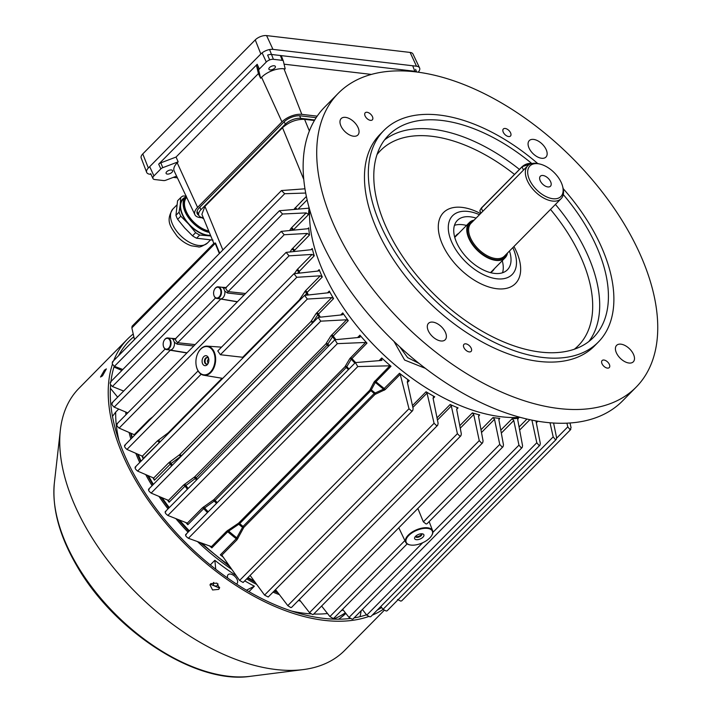 <?xml version="1.0" encoding="UTF-8"?>
<svg xmlns="http://www.w3.org/2000/svg" width="712" height="712" viewBox="0 0 712 712"><rect width="100%" height="100%" fill="white"/><g stroke="black" fill="none" stroke-linecap="round" stroke-linejoin="round"><path stroke-width="1.07" d="M561.501 183.1A21.761 12.3 44.6 0 0 540.043 164.089A21.761 12.3 44.6 0 0 529.327 179.335A21.761 12.3 44.6 0 0 551.337 198.47A21.761 12.3 44.6 0 0 562.614 186.357A21.761 12.3 44.6 0 0 561.501 183.1M562.614 186.357L562.969 187.728A23.434 13.243 -135.4 0 1 561.127 198.657A23.434 13.243 -135.4 0 1 543.737 198.078A23.434 13.243 -135.4 0 1 527.12 180.172A23.434 13.243 -135.4 0 1 527.761 165.745A23.434 13.243 -135.4 0 1 538.664 163.751L540.043 164.089M540.159 180.599A7.111 4.023 44.6 0 0 545.196 186.037A7.111 4.023 44.6 0 0 550.474 186.215A7.111 4.023 44.6 0 0 550.67 181.836A7.111 4.023 44.6 0 0 545.632 176.398A7.111 4.023 44.6 0 0 540.355 176.22A7.111 4.023 44.6 0 0 540.159 180.599M474.13 220.115A25.107 14.187 44.6 0 0 469.359 222.562A25.107 14.187 44.6 0 0 468.674 238.022A25.107 14.187 44.6 0 0 486.474 257.201A25.107 14.187 44.6 0 0 505.102 257.824A25.107 14.187 44.6 0 0 507.487 253.027M213.778 582.416L213.084 583.306M213.493 582.656C212.915 585.62 214.285 586.608 217.596 585.62L217.997 583.885M343.193 610.024A163.181 92.222 -135.4 0 1 341.306 610.647M327.511 613.513A163.181 92.222 -135.4 0 1 325.277 613.735A163.181 92.222 -135.4 0 1 313.734 614.011M236.366 583.956A6.274 3.551 44.6 0 0 237.016 583.511A6.274 3.551 44.6 0 0 235.966 577.619A6.274 3.551 44.6 0 0 229.602 574.032A6.274 3.551 44.6 0 0 228.08 574.691A6.274 3.551 44.6 0 0 227.742 578.126M310.922 613.878A163.181 92.222 -135.4 0 1 291.617 611.083M345.347 612.765A161.508 91.278 -135.4 0 1 333.358 619.129M119.029 440.817A163.181 92.222 -135.4 0 1 115.691 412.106L112.478 416.36M300.455 601.062A163.181 92.222 -135.4 0 1 298.319 600.554M279.416 594.671A163.181 92.222 -135.4 0 1 273.034 592.144M256.694 584.454A163.181 92.222 -135.4 0 1 246.672 578.892M231.872 569.475A163.181 92.222 -135.4 0 1 197.509 541.592M188.057 532.193A163.181 92.222 -135.4 0 1 175.837 518.612M168.005 508.893A163.181 92.222 -135.4 0 1 158.91 496.335M152.074 485.718A163.181 92.222 -135.4 0 1 145.711 474.593M139.721 462.515A163.181 92.222 -135.4 0 1 135.805 453.313M130.866 439.037A163.181 92.222 -135.4 0 1 129.077 432.442M125.944 414.749A163.181 92.222 -135.4 0 1 125.695 412.008M118.708 409.053L115.691 412.106M210.289 564.936L214.855 560.308A163.181 92.222 44.6 0 0 236.144 575.563M244.732 580.85A163.181 92.222 44.6 0 0 254.353 586.207L248.96 591.672M121.868 370.462L113.973 367.027M110.387 388.28L117.649 397.154M214.855 560.308L215.754 569.28M246.45 590.212L254.353 586.207M104.45 370.107L106.373 368.887L102.492 375.865L100.499 377.031L104.45 370.107M210.761 583.644L216.857 583.119L219.492 588.13L218.709 589.376L212.585 589.972L209.978 584.899L210.761 583.644M210.307 584.205L219.198 587.934L219.643 587.382M133.829 336.74A184.105 104.041 44.6 0 0 129.255 340.915A184.105 104.041 44.6 0 0 118.593 355.671M114.223 366.244A184.105 104.041 44.6 0 0 110.947 381.534M110.627 384.685A184.105 104.041 44.6 0 0 137.638 480.885A184.105 104.041 44.6 0 0 350.215 618.461M133.224 334.017A186.615 105.465 44.6 0 0 127.466 339.143L78.979 388.298A186.615 105.465 44.6 0 0 60.36 430.039A186.615 105.465 44.6 0 0 87.487 530.173A186.615 105.465 44.6 0 0 303.196 669.6A186.615 105.465 44.6 0 0 344.679 650.412L384.186 610.371M112.469 364.099A186.615 105.465 44.6 0 0 135.965 481.027A186.615 105.465 44.6 0 0 368.665 616.521M372.278 615.141A186.615 105.465 44.6 0 0 383.109 609.463M354.078 617.9A184.105 104.041 44.6 0 0 366.502 614.794M377.244 610.104A184.105 104.041 44.6 0 0 381.614 607.487M127.466 339.143A186.615 105.465 44.6 0 0 113.724 360.601M360.032 616.672A184.105 104.041 44.6 0 0 361.18 610.7M167.311 174.093A3.516 1.7 156.9 0 0 171.085 173.025A3.516 1.7 156.9 0 0 172.58 170.649A3.516 1.7 156.9 0 0 171.378 169.963A3.516 1.7 156.9 0 0 167.605 171.031A3.516 1.7 156.9 0 0 166.11 173.408A3.516 1.7 156.9 0 0 167.311 174.093M274.173 65.771A3.516 1.7 -23.1 0 1 275.366 66.456A3.516 1.7 -23.1 0 1 273.871 68.833A3.516 1.7 -23.1 0 1 270.097 69.901A3.516 1.7 -23.1 0 1 268.905 69.215A3.516 1.7 -23.1 0 1 270.4 66.839A3.516 1.7 -23.1 0 1 274.173 65.771M273.408 59.31A5.393 2.608 156.9 0 0 269.67 59.906A5.393 2.608 156.9 0 0 266.288 62.015L259.364 69.028A3.142 1.522 156.9 0 0 258.759 70.408L260.619 78.258L261.571 77.288A16.99 8.232 -23.1 0 1 283.981 68.779L285.2 68.922L283.349 61.081A3.142 1.522 156.9 0 0 283.314 60.983A3.142 1.522 156.9 0 0 282.237 60.342L273.408 59.31L271.512 54.477A5.598 2.706 156.9 0 0 267.632 55.1L269.67 59.906M176.051 157.049L160.787 162.852A3.346 1.62 156.9 0 0 158.687 164.152L257.201 64.294A3.346 1.62 156.9 0 0 256.56 65.771L258.403 73.576L176.051 157.049L178.16 161.838L162.817 167.658A3.142 1.522 156.9 0 0 160.85 168.886L153.934 175.9A5.393 2.608 156.9 0 0 152.893 178.276A5.393 2.608 156.9 0 0 152.982 178.534A5.393 2.608 156.9 0 0 154.798 179.54L163.626 180.572A3.142 1.522 156.9 0 0 165.807 180.225L176.594 176.131M203.757 218.86A8.366 4.726 -135.4 0 1 202.146 217.819M177.404 177.84L173.336 177.368M203.383 217.961L199.992 217.569A15.059 7.298 -23.1 0 1 194.928 214.757A15.059 7.298 -23.1 0 1 197.589 207.415L281.952 121.894A15.059 7.298 -23.1 0 1 301.817 114.356L317.178 116.154M283.278 60.894L281.525 56.293A3.346 1.62 156.9 0 0 281.498 56.195A3.346 1.62 156.9 0 0 280.501 55.536L405.858 70.23A3.346 1.62 156.9 0 0 403.695 70.613L402.903 70.915M371.379 74.413L284.079 64.178M258.403 73.576L260.619 78.258M178.16 161.838L177.208 162.799A16.99 8.232 156.9 0 0 174.2 171.085L194.928 214.757M316.164 117.685L300.366 115.834A12.549 6.079 156.9 0 0 283.812 122.117L199.44 207.637A12.549 6.079 156.9 0 0 197.18 213.645A12.549 6.079 156.9 0 0 198.799 215.318M196.939 212.559A12.549 6.079 156.9 0 0 197.936 213.297M152.893 178.276L150.686 173.639A5.598 2.706 156.9 0 0 150.784 173.906A5.598 2.706 156.9 0 0 150.926 174.146M280.501 55.536A3.346 1.62 156.9 0 0 280.341 55.509L271.512 54.477L269.572 49.555M416.493 71.974A5.598 2.706 156.9 0 0 414.847 71.28L406.018 70.248A3.346 1.62 156.9 0 0 405.858 70.23M150.997 174.351L149.814 174.218A9.203 4.459 -23.1 0 1 146.654 172.34A9.203 4.459 -23.1 0 1 148.345 168.014L260.832 53.987A9.203 4.459 -23.1 0 1 272.972 49.377L416.493 66.207A9.203 4.459 -23.1 0 1 419.591 67.925A9.203 4.459 -23.1 0 1 418.175 72.188M146.654 172.34L141.181 157.966A8.588 4.165 -23.1 0 1 142.765 153.925L255.252 39.899A8.588 4.165 -23.1 0 1 266.582 35.6L410.103 52.43A8.588 4.165 -23.1 0 1 412.996 54.032L419.591 67.925M213.013 240.14L196.565 238.208A26.691 15.085 -135.4 0 1 192.507 235.823L184.711 227.973L177.671 219.358L180.795 216.19A26.691 15.085 -135.4 0 1 179.077 212.167L175.953 215.327L177.564 200.793L180.688 197.625L180.261 204.513A24.27 13.715 -135.4 0 1 184.951 197.455M209.337 232.423A23.781 13.439 -135.4 0 1 191.377 221.281A23.781 13.439 -135.4 0 1 185.592 196.797A23.781 13.439 -135.4 0 1 186.161 196.281M210.53 235.334A23.781 13.439 -135.4 0 1 188.814 223.88A23.781 13.439 -135.4 0 1 183.029 199.396L185.592 196.797M208.945 231.489A23.184 13.101 -135.4 0 1 192 220.738A23.184 13.101 -135.4 0 1 186.41 196.815M208.75 231.008A22.597 12.771 -135.4 0 1 192.285 220.542A22.597 12.771 -135.4 0 1 186.686 197.384M210.69 235.734A24.27 13.715 -135.4 0 1 208.287 235.627A24.27 13.715 -135.4 0 1 188.591 224.04A24.27 13.715 -135.4 0 1 180.261 204.513L179.077 212.167M196.565 238.208L199.689 235.049L210.788 235.966M180.795 216.19L188.591 224.04L195.631 232.655L192.507 235.823M199.689 235.049A26.691 15.085 -135.4 0 1 195.631 232.655M186.357 196.12L183.029 195.987A26.691 15.085 44.6 0 0 180.688 197.625M177.671 219.358A26.691 15.085 -135.4 0 1 175.953 215.327M314.731 119.99L300.731 118.343A11.712 5.678 156.9 0 0 285.29 124.208L200.917 209.728A11.712 5.678 156.9 0 0 198.808 215.335A11.712 5.678 156.9 0 0 202.795 217.623L203.267 217.676M309.631 209.577A165.691 93.637 44.6 0 0 322.073 269.083A165.691 93.637 44.6 0 0 520.25 417.365M425.358 368.335L404.603 360.041L393.967 341.386M338.298 93.263L324.725 107.031A209.212 118.228 44.6 0 0 318.994 235.823A209.212 118.228 44.6 0 0 467.357 395.694A209.212 118.228 44.6 0 0 622.591 400.883L636.163 387.123A209.212 118.228 44.6 0 0 641.886 258.331A209.212 118.228 44.6 0 0 493.532 98.461A209.212 118.228 44.6 0 0 338.298 93.263A209.212 118.228 44.6 0 0 332.575 222.064A209.212 118.228 44.6 0 0 480.929 381.926A209.212 118.228 44.6 0 0 636.163 387.123M510.629 132.948A5.02 2.839 -135.4 0 1 510.495 136.036A5.02 2.839 -135.4 0 1 506.766 135.912A5.02 2.839 -135.4 0 1 503.206 132.076A5.02 2.839 -135.4 0 1 503.339 128.988A5.02 2.839 -135.4 0 1 507.069 129.112A5.02 2.839 -135.4 0 1 510.629 132.948M372.492 116.75A5.02 2.839 -135.4 0 1 372.349 119.847A5.02 2.839 -135.4 0 1 368.629 119.723A5.02 2.839 -135.4 0 1 365.069 115.887A5.02 2.839 -135.4 0 1 365.203 112.79A5.02 2.839 -135.4 0 1 368.932 112.914A5.02 2.839 -135.4 0 1 372.492 116.75M471.255 348.31A5.02 2.839 -135.4 0 1 471.122 351.399A5.02 2.839 -135.4 0 1 467.392 351.274A5.02 2.839 -135.4 0 1 463.832 347.438A5.02 2.839 -135.4 0 1 463.966 344.35A5.02 2.839 -135.4 0 1 467.695 344.475A5.02 2.839 -135.4 0 1 471.255 348.31M609.401 364.508A5.02 2.839 -135.4 0 1 609.258 367.597A5.02 2.839 -135.4 0 1 605.538 367.472A5.02 2.839 -135.4 0 1 601.978 363.636A5.02 2.839 -135.4 0 1 602.112 360.548A5.02 2.839 -135.4 0 1 605.841 360.673A5.02 2.839 -135.4 0 1 609.401 364.508M340.852 125.775A11.712 6.622 44.6 0 0 349.165 134.728A11.712 6.622 44.6 0 0 357.851 135.022A11.712 6.622 44.6 0 0 358.172 127.804A11.712 6.622 44.6 0 0 349.868 118.851A11.712 6.622 44.6 0 0 341.173 118.566A11.712 6.622 44.6 0 0 340.852 125.775M428.188 330.528A11.712 6.622 44.6 0 0 436.5 339.482A11.712 6.622 44.6 0 0 445.187 339.775A11.712 6.622 44.6 0 0 445.507 332.566A11.712 6.622 44.6 0 0 437.204 323.613A11.712 6.622 44.6 0 0 428.508 323.319A11.712 6.622 44.6 0 0 428.188 330.528M616.289 352.582A11.712 6.622 44.6 0 0 624.593 361.536A11.712 6.622 44.6 0 0 633.288 361.829A11.712 6.622 44.6 0 0 633.609 354.612A11.712 6.622 44.6 0 0 625.305 345.658A11.712 6.622 44.6 0 0 616.61 345.373A11.712 6.622 44.6 0 0 616.289 352.582M528.954 147.829A11.712 6.622 44.6 0 0 537.257 156.782A11.712 6.622 44.6 0 0 545.953 157.067A11.712 6.622 44.6 0 0 546.273 149.858A11.712 6.622 44.6 0 0 537.969 140.905A11.712 6.622 44.6 0 0 529.274 140.611A11.712 6.622 44.6 0 0 528.954 147.829M537.774 163.564A150.632 85.129 44.6 0 0 383.875 130.474L380.003 134.408A150.632 85.129 44.6 0 0 375.874 227.137A150.632 85.129 44.6 0 0 482.692 342.241A150.632 85.129 44.6 0 0 594.467 345.979L598.338 342.054A150.632 85.129 44.6 0 0 602.468 249.316A150.632 85.129 44.6 0 0 563.174 188.618M383.875 130.474A150.632 85.129 44.6 0 0 379.754 223.212A150.632 85.129 44.6 0 0 486.572 338.316A150.632 85.129 44.6 0 0 598.338 342.054M531.846 163.537A143.94 81.346 44.6 0 0 388.645 135.173A143.94 81.346 44.6 0 0 384.702 223.79A143.94 81.346 44.6 0 0 486.777 333.777A143.94 81.346 44.6 0 0 593.577 337.346A143.94 81.346 44.6 0 0 597.51 248.737A143.94 81.346 44.6 0 0 563.281 194.545M480.564 213.591A50.543 28.56 44.6 0 0 442.116 243.682A50.543 28.56 44.6 0 0 496.816 288.725A50.543 28.56 44.6 0 0 516.832 252.44A50.543 28.56 44.6 0 0 513.931 246.503M479.461 214.704A41.839 23.647 44.6 0 0 451.452 241.484A41.839 23.647 44.6 0 0 496.745 278.784A41.839 23.647 44.6 0 0 513.316 248.737A41.839 23.647 44.6 0 0 512.818 247.616M476.097 218.112A35.146 19.865 44.6 0 0 457.362 220.426A35.146 19.865 44.6 0 0 456.401 242.062A35.146 19.865 44.6 0 0 481.321 268.922A35.146 19.865 44.6 0 0 507.407 269.795A35.146 19.865 44.6 0 0 509.463 251.025M502.538 272.749A35.146 19.865 44.6 0 0 502.263 260.708M466.511 225.446A35.146 19.865 44.6 0 0 454.47 225.33M458.581 233.492A25.525 14.427 44.6 0 0 456.454 235.049A25.525 14.427 44.6 0 0 454.781 237.497M490.372 272.607A25.525 14.427 44.6 0 0 492.793 270.898A25.525 14.427 44.6 0 0 494.324 268.753M399.637 346.726L407.647 357.629L418.994 363.36M215.389 288.235A5.438 3.631 -83.3 0 0 214.294 289.855A5.438 3.631 -83.3 0 0 213.734 294.626A5.438 3.631 -83.3 0 0 219.118 296.993A5.438 3.631 -83.3 0 0 220.4 289.419A5.438 3.631 -83.3 0 0 215.389 288.235M214.339 289.766A5.856 3.916 96.7 0 1 214.374 289.677A5.856 3.916 96.7 0 1 215.549 287.942A5.856 3.916 96.7 0 1 218.246 286.838A5.856 3.916 96.7 0 1 221.441 291.066A5.856 3.916 96.7 0 1 219.572 297.367A5.856 3.916 96.7 0 1 216.875 298.47A5.856 3.916 96.7 0 1 213.778 294.812A5.856 3.916 96.7 0 1 213.751 294.715M164.962 339.357A5.438 3.631 -83.3 0 0 163.867 340.968A5.438 3.631 -83.3 0 0 163.306 345.738A5.438 3.631 -83.3 0 0 168.691 348.106A5.438 3.631 -83.3 0 0 169.981 340.532A5.438 3.631 -83.3 0 0 164.962 339.357M163.911 340.879A5.856 3.916 96.7 0 1 163.947 340.79A5.856 3.916 96.7 0 1 165.122 339.054A5.856 3.916 96.7 0 1 167.818 337.951A5.856 3.916 96.7 0 1 171.014 342.178A5.856 3.916 96.7 0 1 169.145 348.48A5.856 3.916 96.7 0 1 166.457 349.583A5.856 3.916 96.7 0 1 163.351 345.925A5.856 3.916 96.7 0 1 163.333 345.827M169.732 349.966A5.856 3.916 -83.3 0 0 169.857 349.984A5.856 3.916 -83.3 0 0 172.544 348.88A5.856 3.916 -83.3 0 0 174.369 342.223L173.212 339.517A5.856 3.916 -83.3 0 0 171.218 338.351A5.856 3.916 -83.3 0 0 171.094 338.333M220.159 298.853A5.856 3.916 -83.3 0 0 220.284 298.871A5.856 3.916 -83.3 0 0 222.972 297.767A5.856 3.916 -83.3 0 0 224.796 291.11L223.639 288.405A5.856 3.916 -83.3 0 0 221.646 287.23A5.856 3.916 -83.3 0 0 221.521 287.221M421.54 533.769A3.346 1.62 -23.1 0 1 420.872 535.006A3.346 1.62 -23.1 0 1 415.541 536.332A5.02 2.43 -23.1 0 1 422.572 533.858A5.02 2.43 -23.1 0 1 422.973 537.168A5.02 2.43 -23.1 0 1 416.903 539.714A5.02 2.43 -23.1 0 1 414.882 537.133A5.02 2.43 -23.1 0 1 415.55 536.296A3.346 1.62 156.9 0 0 415.603 536.706A3.346 1.62 156.9 0 0 417.962 537.293A3.346 1.62 156.9 0 0 421.157 535.682A3.346 1.62 156.9 0 0 421.762 534.071A3.346 1.62 156.9 0 0 421.522 533.751M408.75 535.504A14.213 6.88 156.9 0 0 410.343 544.983A14.213 6.88 156.9 0 0 429.763 537.969A14.213 6.88 156.9 0 0 431.383 536.011A14.213 6.88 156.9 0 0 426.212 528.304A14.213 6.88 156.9 0 0 408.75 535.504M410.139 544.938A14.658 7.102 -23.1 0 1 409.916 544.903A14.658 7.102 -23.1 0 1 405.689 542.277A14.658 7.102 -23.1 0 1 408.279 535.13A14.658 7.102 -23.1 0 1 422.394 528.028A14.658 7.102 -23.1 0 1 432.647 530.778A14.658 7.102 -23.1 0 1 431.614 535.647A14.658 7.102 -23.1 0 1 431.499 535.833M499.157 418.585L499.779 418.362L498.889 419.804L503.464 444.849L503.072 446.673L427.013 523.765L426.123 523.987L423.346 521.86L417.864 508.466M203.748 356.65A5.02 3.355 96.7 0 1 208.723 358.839A5.02 3.355 96.7 0 1 208.207 363.245A5.02 3.355 96.7 0 1 207.192 364.731A5.02 3.355 96.7 0 1 202.564 363.645A5.02 3.355 96.7 0 1 203.748 356.65M208.794 359.266A3.346 2.234 -83.3 0 0 207.103 357.513A3.346 2.234 -83.3 0 0 205.563 358.145A3.346 2.234 -83.3 0 0 204.495 361.749A3.346 2.234 -83.3 0 0 206.32 364.161A3.346 2.234 -83.3 0 0 207.86 363.529A3.346 2.234 -83.3 0 0 208.376 362.844M200.597 349.254A14.213 9.487 -83.3 0 0 196.85 355.786A14.213 9.487 -83.3 0 0 195.951 363.476A14.213 9.487 -83.3 0 0 210.351 372.127A14.213 9.487 -83.3 0 0 213.707 352.342A14.213 9.487 -83.3 0 0 200.597 349.254M196.877 355.724A14.658 9.79 96.7 0 1 196.895 355.662A14.658 9.79 96.7 0 1 200.748 348.933A14.658 9.79 96.7 0 1 207.183 346.139A14.658 9.79 96.7 0 1 215.469 356.525A14.658 9.79 96.7 0 1 210.814 372.527A14.658 9.79 96.7 0 1 203.774 375.242A14.658 9.79 96.7 0 1 195.96 363.601A14.658 9.79 96.7 0 1 195.96 363.538M242.863 357.139L299.387 299.85L305.359 290.923L320.275 275.811L296.788 277.288L220.382 354.727L243.468 357.353M220.382 354.727L217.783 350.936L293.949 273.728L318.237 271.032L319.145 269.617A162.345 91.75 -135.4 0 0 322.296 277.004L307.139 292.374L305.35 294.973M513.779 420.498L518.95 445.151L521.22 447.795L522.19 447.492L522.555 445.703L517.722 419.688L518.381 418.291A162.345 91.75 -135.4 0 1 512.106 418.727L513.779 420.498L501.319 433.118M459.783 425.669L472.376 412.898L473.72 414.526L479.247 440.621L481.632 443.149L482.656 442.793L483.065 440.95L478.553 416.369L479.692 414.927L478.526 416.111M478.829 415.14L479.514 414.891M437.017 417.828L450.153 404.505L451.319 406L457.407 433.679L459.854 436.144L460.913 435.753L461.332 433.893L456.668 409.284L458.074 407.878L456.677 409.293M456.953 408.047L457.665 407.78M412.471 405.564L426.07 391.769L427.031 393.095L434.08 423.275L436.598 425.66L437.693 425.242L438.12 423.373L433.056 398.124L434.071 396.593L434.738 396.789L433.118 398.435M433.341 396.887L434.071 396.593M412.711 410.584L413.147 408.724L407.273 381.846L408.305 380.297L409.258 380.626A162.345 91.75 -135.4 0 1 399.503 373.257L400.224 374.343L385.147 389.624L374.993 394.43L243.833 527.378L237.034 539.767L221.833 555.173L239.597 580.44L243.13 582.487L412.711 410.584L411.598 411.029L408.991 408.733L400.224 374.343M407.549 380.608L408.305 380.297M498.863 419.297L499.779 418.362A162.345 91.75 -135.4 0 1 496.406 418.015A162.345 91.75 -135.4 0 1 492.989 417.57L494.511 419.288L481.508 432.46M503.072 446.673L502.076 447.002L499.753 444.413L494.511 419.288M309.142 207.824A162.345 91.75 44.6 0 0 308.501 214.606L293.353 229.958A1.673 0.943 44.6 0 0 291.422 227.876L306.204 212.897L282.557 214.009L279.442 210.734L308.287 208.233L309.177 207.584L308.287 208.233M307.815 228.73L308.705 227.831A162.345 91.75 44.6 0 0 309.515 234.978L293.602 251.318M311.055 249.707L312.212 248.524A162.345 91.75 44.6 0 0 314.241 255.795L297.785 272.981M333.572 298.604L317.828 314.713A1.673 1.193 32.4 0 0 315.968 313.716L331.712 297.589L333.572 298.604A162.345 91.75 -135.4 0 1 329.291 291.075L328.446 292.757L304.594 295.4L135.102 467.197M348.284 320.614L332.548 336.732A1.673 1.202 31.6 0 0 330.84 335.957L346.611 319.786L348.284 320.614A162.345 91.75 -135.4 0 1 342.757 312.915L342.009 314.864L318.13 317.401L148.541 489.295M366.983 343.113L351.274 359.231A1.673 1.219 30.2 0 0 349.743 358.688L365.55 342.463L366.983 343.113A162.345 91.75 -135.4 0 1 359.925 335.183L359.311 337.399L334.854 339.766A162.194 91.661 -135.4 0 1 332.548 336.732L327.333 344.928L196.165 477.877L185.013 486.118L169.109 502.236L168.504 500.322L183.5 485.112L194.67 476.889L325.838 343.932L330.84 335.957M391.004 366.262L375.331 382.388A1.673 1.255 27.2 0 0 374.049 382.077L389.856 365.808L391.004 366.262A162.345 91.75 -135.4 0 1 381.748 357.976L381.32 360.477L355.386 362.577L185.565 534.721M426.07 391.769A162.345 91.75 44.6 0 0 434.738 396.789M450.153 404.505A162.345 91.75 44.6 0 0 458.074 407.878M472.376 412.898A162.345 91.75 44.6 0 0 479.692 414.927M570.027 422.99L571.077 427.734L569.965 429.603L567.802 426.853L566.912 423.168M397.527 599.459L400.758 601.115L401.755 600.794L570.828 429.407L569.965 429.603M250.09 575.429L264.57 595.098L268.219 597.021L437.693 425.242M342.632 609.303L349.005 617.42L352.137 619.182L353.027 618.968L522.19 447.492M275.544 589.598L287.79 605.618L290.745 607.558L291.537 607.434L460.913 435.753M553.58 423.035L556.57 437.64L556.277 439.357L555.378 439.589L553.188 436.865L550.002 422.777M380.84 606.464L383.02 609.356L386.233 611.038L387.186 610.754L556.277 439.357M299.298 599.575L309.524 612.667L312.55 614.545L313.369 614.394L482.656 442.793M535.958 420.899L540.301 443.398L539.963 445.16L539.037 445.427L536.803 442.748L531.926 420.133M362.381 609.481L366.751 615.124L369.928 616.841L370.845 616.592L539.963 445.16M321.61 606.037L329.914 616.565L332.993 618.39L333.848 618.203L407.157 543.888M223.639 288.405L225.339 287.782A1.673 1.104 -85.8 0 0 225.419 287.826M173.212 339.517L175.054 338.912M112.656 402.858C111.286 403.544 111.784 404.968 114.151 407.122L127.777 412.889M170.462 350.09A1.673 1.13 -80.7 0 0 170.257 350.251L168.361 349.806M293.798 251.3A162.194 91.661 -135.4 0 1 293.762 251.06A1.673 1.193 32.1 0 0 291.662 249.431L307.272 233.429L284.213 234.738L281.187 231.382L307.771 228.73L308.705 227.831L307.771 228.73M175.962 338.681C174.867 339.054 175.446 340.398 177.68 342.721A1.673 1.077 -83.8 0 0 177.155 344.163L174.369 342.223M237.327 301.844L218.789 298.693M125.232 445.401C123.95 445.97 124.52 447.314 126.95 449.441L142.338 456.169L157.245 441.057L168.219 432.807L222.028 378.259M213.778 243.237L201.888 214.33L204.931 206.364L282.513 127.724C289.143 121.885 296.503 119.091 304.585 119.349L309.364 130.972M314.419 120.497L304.585 119.349M219.358 253.525L215.202 243.415L213.538 243.673L132.112 326.212L131.862 327.885L134.47 339.579M296.788 277.288L293.949 273.728M346.611 319.786L320.756 321.165L318.13 317.401M149.2 489.278C147.963 489.776 148.612 491.049 151.14 493.096L168.708 500.509M294.599 273.337L297.233 269.492L312.096 254.424L289.054 255.839L286.117 252.386L311.278 249.69L312.212 248.524L311.278 249.69M117.498 423.96C116.172 424.583 116.715 425.963 119.109 428.108L134.248 434.694L149.12 419.626L152.849 416.751M365.55 342.463L337.372 343.647L334.854 339.766L165.157 511.786M165.816 511.759C164.579 512.24 165.264 513.477 167.863 515.461L187.318 523.124L202.395 507.843L213.831 499.655L345 366.698L349.743 358.688M226.389 287.568C225.295 287.942 225.864 289.286 228.107 291.608A1.673 1.077 -83.8 0 0 227.582 293.041L224.796 291.11M331.712 297.589L307.326 299.058L304.594 295.4M135.77 467.17C134.515 467.695 135.129 469.012 137.603 471.095L153.694 478.028L168.646 462.88L179.673 454.63L310.841 321.673L315.968 313.716M292.632 230.02A1.673 1.21 31.1 0 0 290.647 228.855L291.422 227.876M110.992 382.13C109.568 382.887 110.031 384.347 112.389 386.5L123.657 391.057M389.856 365.808L357.789 366.573L355.386 362.577M186.233 534.685C184.987 535.166 185.707 536.367 188.386 538.281L211.464 546.638L226.665 531.223L238.645 523.115L369.813 390.158L374.049 382.077M210.957 546.3L211.829 547.875A162.345 91.75 -135.4 0 1 209.39 545.757M295.587 209.159A1.673 1.237 29.1 0 0 294.359 208.847L306.382 196.441M305.715 193.041L284.693 193.726L281.498 190.54L304.976 188.805M113.137 361.847C111.633 362.693 112.06 364.179 114.418 366.333L122.829 369.492M223.532 557.371A162.345 91.75 -135.4 0 1 220.328 554.87L222.42 555.743M354.887 363.075A162.194 91.661 -135.4 0 1 351.274 359.231L346.299 367.454L215.131 500.403L203.712 508.608L187.808 524.726L187.354 523.16M220.328 554.87L236.233 538.753L243.05 526.399L374.218 393.442L383.528 389.144A162.194 91.661 -135.4 0 1 375.331 382.388L370.845 390.666L239.686 523.623L227.733 531.757L211.829 547.875M384.106 390.354A1.673 1.157 -113.6 0 0 383.528 389.144L399.503 373.257M160.957 440.986L143.121 458.626L142.338 456.169M319.154 316.911A162.194 91.661 -135.4 0 1 317.828 314.713L312.488 322.901L181.329 455.858L170.302 464.108L154.406 480.226L153.694 478.028M382.059 360.156L381.32 360.477M517.962 418.496L517.722 418.959M306.204 212.897L308.501 214.606M329.202 292.427L328.446 292.757M307.272 233.429L309.515 234.978M360.058 337.07L359.311 337.399M312.096 254.424L314.241 255.795M342.757 314.535L342.009 314.864M320.275 275.811L322.296 277.004M318.976 270.711L318.237 271.032M142.961 456.801L142.569 456.294M313.209 322.385A159.15 89.943 44.6 0 1 313.084 322.18A1.673 1.193 32.4 0 0 311.233 321.192M180.634 456.766A159.15 89.943 -135.4 0 1 180.51 456.561A1.673 0.641 53.9 0 0 179.121 455.102M172.242 465.274A162.194 91.661 44.6 0 1 171.129 463.414A1.673 0.641 53.9 0 0 169.741 461.946M329.033 345.667A159.15 89.943 44.6 0 1 327.929 344.207A1.673 1.202 31.6 0 0 326.23 343.442M196.459 480.048A159.15 89.943 -135.4 0 1 195.355 478.598A1.673 0.623 54.3 0 0 194.118 477.352M188.146 488.477A162.194 91.661 44.6 0 1 185.85 485.433A1.673 0.623 54.3 0 0 184.604 484.187M349.04 369.012A159.15 89.943 44.6 0 1 346.895 366.742A1.673 1.219 30.1 0 0 345.382 366.208M216.466 503.393A159.15 89.943 -135.4 0 1 214.312 501.123A1.673 0.587 55.2 0 0 213.271 500.118M208.189 511.786A162.194 91.661 44.6 0 1 204.566 507.941A1.673 0.596 55.1 0 0 203.516 506.908M375.518 394.065A1.673 1.157 -113.1 0 0 374.966 392.864A159.15 89.943 44.6 0 1 371.433 389.962A1.673 1.264 26.8 0 0 370.178 389.66M243.415 527.975A1.673 0.623 -152.6 0 0 242.383 527.254A159.15 89.943 -135.4 0 1 238.858 524.343A1.673 0.525 56.8 0 0 238.066 523.569M237.87 538.583A1.673 0.632 -152.3 0 0 236.82 537.845A162.194 91.661 44.6 0 1 228.623 531.09A1.673 0.534 56.6 0 0 227.813 530.298M213.849 243.397L215.478 243.006L219.679 253.205M195.124 344.617L177.68 342.721L220.684 299.138A1.673 1.13 99.3 0 1 220.889 298.969M473.062 221.201A24.27 13.715 44.6 0 0 469.288 238.093A24.27 13.715 44.6 0 0 489.099 257.904A24.27 13.715 44.6 0 0 506.419 254.113M527.761 165.745L471.033 223.248A23.434 13.243 44.6 0 0 470.392 237.675A23.434 13.243 44.6 0 0 487.008 255.581A23.434 13.243 44.6 0 0 504.399 256.16L561.127 198.657M338.814 619.209L345.863 613.424A161.508 91.278 -135.4 0 1 338.503 619.209M531.41 163.653A6.693 3.24 156.9 0 0 522.119 166.928L523.471 170.097M531.268 163.618A6.274 3.044 -23.1 0 0 522.279 166.626L481.383 208.207L482.745 211.384M531.633 163.591L522.127 166.67L481.383 208.207A6.693 3.24 156.9 0 0 480.182 211.419L480.938 213.208M480.182 211.419C479.479 211.473 479.888 210.316 481.401 207.948L522.083 166.822M76.264 563.762A150.632 85.129 44.6 0 0 250.384 676.311C195.862 684.748 113.377 630.77 76.3 564.919C59.292 535.424 51.985 508.092 54.37 482.932A150.632 85.129 44.6 0 0 76.264 563.762M283.981 68.779L301.817 114.356M177.208 162.799L197.589 207.415M261.571 77.288L281.952 121.894M414.856 71.28L412.693 65.762M266.288 62.015L262.105 52.866M153.934 175.9L149.698 166.644M160.85 168.886L158.687 164.152M259.364 69.028L257.201 64.294M162.817 167.658L160.787 162.852M258.759 70.408L256.56 65.771M282.237 60.342L280.341 55.509M415.052 71.796L414.847 71.28M406.338 71.058L406.018 70.248M410.103 52.43L416.493 66.207M142.765 153.925L148.345 168.014M255.252 39.899L260.832 53.987M266.582 35.6L272.972 49.377M178.899 233.865A24.253 13.706 -135.4 0 1 172.998 208.901C164.775 221.245 171.316 227.707 177.065 236.153C181.293 240.807 186.09 244.029 191.448 245.818L198.221 246.824C199.431 247.536 202.528 246.245 207.53 242.961A24.253 13.706 -135.4 0 1 178.899 233.865M300.731 118.343L299.636 115.771M285.29 124.208L284.222 121.716M200.917 209.728L199.85 207.219M588.913 341.475A143.94 81.346 44.6 0 0 588.788 257.584A143.94 81.346 44.6 0 0 555.431 204.433M574.335 349.236A138.911 78.507 44.6 0 0 582.167 260.103A138.911 78.507 44.6 0 0 550.501 209.426M519.431 169.394A143.94 81.346 44.6 0 0 384.578 139.899M514.5 174.404A138.911 78.507 44.6 0 0 377.022 154.575M206.631 364.161A3.346 2.234 96.7 0 1 205.092 361.589A3.346 2.234 96.7 0 1 206.177 358.216A3.346 2.234 96.7 0 1 207.406 357.584M208.812 359.4A1.673 1.121 -83.3 0 0 207.993 359.711A1.673 1.121 -83.3 0 0 207.459 361.545A1.673 1.121 -83.3 0 0 208.42 362.72M131.133 433.341A162.345 91.75 44.6 0 0 132.299 437.586M138.173 454.345A162.345 91.75 44.6 0 0 141.092 461.127M148.434 475.767A162.345 91.75 44.6 0 0 153.409 484.365M162.051 497.643A162.345 91.75 44.6 0 0 169.314 507.567M179.495 520.045A162.345 91.75 44.6 0 0 189.356 530.867M201.879 543.149A162.345 91.75 44.6 0 0 228.828 565.088M248.007 577.539A162.345 91.75 44.6 0 0 254.184 581.028M274.414 590.746A162.345 91.75 44.6 0 0 277.315 591.921M519.084 426.995L526.933 419.048M500.785 430.19L512.106 418.727M237.034 539.767A1.673 0.943 -135.4 0 0 236.233 538.753A162.345 91.75 -135.4 0 1 227.733 531.757A1.673 0.943 44.6 0 0 226.665 531.223M207.423 512.56A162.345 91.75 -135.4 0 1 203.712 508.608A1.673 0.943 44.6 0 0 202.395 507.843M187.808 524.726A162.345 91.75 -135.4 0 1 185.734 522.457M187.381 489.251A162.345 91.75 -135.4 0 1 185.013 486.118A1.673 0.943 44.6 0 0 183.5 485.112M169.109 502.236A162.345 91.75 -135.4 0 1 167.338 499.833M171.476 466.057A162.345 91.75 -135.4 0 1 170.302 464.108A1.673 0.943 44.6 0 0 168.646 462.88M154.406 480.226A162.345 91.75 -135.4 0 1 152.929 477.699M159.159 442.811A162.345 91.75 -135.4 0 1 159.025 442.508A1.673 0.943 44.6 0 0 157.245 441.057M143.121 458.626A162.345 91.75 -135.4 0 1 141.964 456M134.47 435.388A162.345 91.75 -135.4 0 1 134.265 434.703M307.139 199.885L298.177 208.963M308.581 208.18L309.097 207.664M292.445 248.461A1.673 0.943 44.6 0 1 294.359 250.339A162.345 91.75 44.6 0 0 294.483 251.238M297.233 269.492A1.673 0.943 44.6 0 1 299.084 271.156A162.345 91.75 44.6 0 0 299.601 272.812M317.694 271.085L319.145 269.617M305.359 290.923A1.673 0.943 44.6 0 1 307.139 292.374A162.345 91.75 44.6 0 0 308.189 294.67M327.547 292.846L329.291 291.075M316.76 312.746A1.673 0.943 44.6 0 1 318.415 313.974A162.345 91.75 44.6 0 0 320.133 316.822M340.719 314.98L342.757 312.915M331.623 334.978A1.673 0.943 44.6 0 1 333.127 335.984A162.345 91.75 44.6 0 0 335.655 339.321M357.602 337.533L359.925 335.183M350.509 357.709A1.673 0.943 44.6 0 1 351.826 358.474A162.345 91.75 44.6 0 0 355.546 362.435M379.149 360.601L381.748 357.976M374.779 381.089A1.673 0.943 44.6 0 1 375.847 381.623A162.345 91.75 44.6 0 0 384.347 388.618A1.673 0.943 -135.4 0 1 385.147 389.624M409.258 380.626L407.415 382.495M481.009 429.719L492.989 417.57M186.9 352.965L170.257 350.251L114.151 407.122M404.879 540.577L329.914 616.565M201.158 374.227L126.95 449.441M168.824 433.012A1.673 0.943 44.6 0 0 168.219 432.807M215.478 243.006A1.673 0.828 157.6 0 1 215.202 243.415L131.862 327.885M320.756 321.165L151.14 493.096M289.054 255.839L119.109 428.108M337.372 343.647L167.863 515.461M284.213 234.738L228.107 291.608L245.551 293.504M290.282 251.63L291.662 249.431M307.326 299.058L137.603 471.095M282.557 214.009L112.389 386.5M289.802 230.27L290.647 228.855M499.753 444.413L423.346 521.86M529.861 419.697L519.653 430.048M536.803 442.748L366.751 615.124M473.72 414.526L460.255 428.179M479.247 440.621L309.524 612.667M537.872 421.228L536.323 422.795M553.188 436.865L383.02 609.356M451.319 406L437.462 420.044M457.407 433.679L287.79 605.618M518.95 445.151L432.869 532.407M422.661 542.758L349.005 617.42M427.031 393.095L412.871 407.442M434.08 423.275L264.57 595.098M357.789 366.573L188.386 538.281M284.693 193.726L114.418 366.333M408.991 408.733L239.597 580.44M567.802 426.853L556.633 438.174M348.39 369.662A158.999 89.854 -135.4 0 1 346.299 367.454A1.673 0.943 44.6 0 0 345 366.698M213.831 499.655A1.673 0.943 44.6 0 1 215.131 500.403A158.999 89.854 44.6 0 0 217.231 502.619M374.993 394.43A1.673 0.943 -135.4 0 0 374.218 393.442A158.999 89.854 -135.4 0 1 370.845 390.666A1.673 0.943 44.6 0 0 369.813 390.158M238.645 523.115A1.673 0.943 44.6 0 1 239.686 523.623A158.999 89.854 44.6 0 0 243.05 526.399A1.673 0.943 -135.4 0 1 243.833 527.378M307.299 294.75A162.194 91.661 -135.4 0 1 306.543 293.104A1.673 1.184 32.7 0 0 304.576 291.893M158.34 440.123A1.673 0.65 53.7 0 1 159.844 441.805A162.194 91.661 44.6 0 0 159.942 442.018M328.392 346.317A158.999 89.854 -135.4 0 1 327.333 344.928A1.673 0.943 44.6 0 0 325.838 343.932M194.67 476.889A1.673 0.943 44.6 0 1 196.165 477.877A158.999 89.854 44.6 0 0 197.224 479.274M298.8 272.892A162.194 91.661 -135.4 0 1 298.497 271.886A1.673 1.184 32.6 0 0 296.441 270.462M312.568 323.034A158.999 89.854 -135.4 0 1 312.488 322.901A1.673 0.943 44.6 0 0 310.841 321.673M179.673 454.63A1.673 0.943 44.6 0 1 181.329 455.858A158.999 89.854 44.6 0 0 181.4 455.983M296.753 209.07A1.673 0.943 44.6 0 0 295.115 207.868M150.659 418.976A1.673 0.65 53.8 0 0 150.205 418.692M149.778 419.866A1.673 0.943 44.6 0 0 149.12 419.626M300.553 299.494A1.673 1.184 32.7 0 0 299.779 299.36M299.992 300.055A1.673 0.943 44.6 0 0 299.387 299.85M168.219 433.635A1.673 0.65 53.7 0 0 167.676 433.27M204.931 206.364L222.865 249.974M303.775 179.424L282.513 127.724M244.216 294.866L227.582 293.041M193.789 345.979L177.155 344.163M454.923 237.194L469.359 222.562M490.666 272.456L505.102 257.824M250.384 676.311L303.196 669.6M54.37 482.932L60.36 430.039M416.609 71.983L415.621 69.376M152.982 178.534L150.784 173.906M283.314 60.983L281.498 56.195M210.405 240.042L207.53 242.961M176.834 205.003L172.998 208.901M198.808 215.335L197.09 211.313M166.457 349.583L169.857 349.984M216.875 298.47L220.284 298.871M432.647 530.778L429.158 521.593M207.183 346.139L221.521 347.144M277.992 592.811L273.96 591.2M255.083 582.256L247.527 578.028M229.994 566.77L200.152 542.535M188.849 531.392L178.062 519.484M168.815 508.074L160.868 497.154M152.92 484.854L147.473 475.358M140.638 461.59L137.416 454.016M131.889 438.005L130.563 433.092M127.154 413.521L127.074 412.595M221.583 287.23L225.802 287.523M171.156 338.342L175.375 338.636M165.113 349.04L111.953 402.921M215.531 297.928L175.241 339.001M198.078 370.908L124.555 445.436M286.117 252.386L116.812 424.005M281.187 231.382L225.668 287.888M279.442 210.734L110.271 382.219M281.498 190.54L112.38 361.963M213.538 243.673L213.796 243.139L213.956 243.664M203.774 375.242L222.731 378.375M405.689 542.277L398.809 527.779M220.222 298.862L237.461 301.71M218.246 286.838L221.646 287.23M169.794 349.975L187.034 352.823M167.818 337.951L171.218 338.351"/></g></svg>
